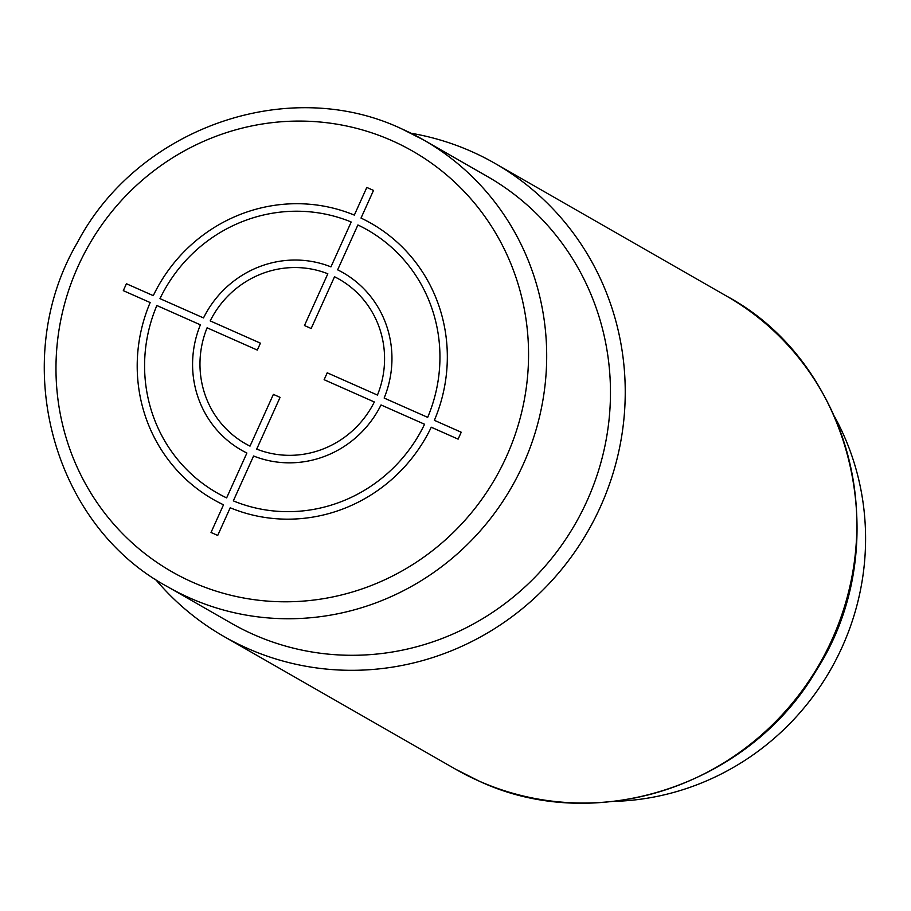 <?xml version="1.0" encoding="UTF-8"?>
<svg xmlns="http://www.w3.org/2000/svg" width="911" height="911" viewBox="0 0 911 911"><rect width="100%" height="100%" fill="white"/><g stroke="black" fill="none" stroke-linecap="round" stroke-linejoin="round"><path stroke-width="1.37" d="M167.624 586.764C51.38 524.087 8.506 360.221 77.23 242.85C137.459 128.064 287.603 75.055 401.455 128.736L423.626 139.964L487.408 176.506A257.471 248.931 119.8 0 1 581.491 512.403A257.471 248.931 119.8 0 1 253.486 634.489A257.471 248.931 119.8 0 1 231.405 623.306L167.624 586.764A257.471 248.931 -60.2 0 0 189.704 597.946A257.471 248.931 -60.2 0 0 517.71 475.861A257.471 248.931 -60.2 0 0 423.626 139.964A257.471 248.931 -60.2 0 0 401.546 128.781M155.439 579.294A272.617 263.575 -60.2 0 0 223.867 636.447A272.617 263.575 -60.2 0 0 247.257 648.29A272.617 263.575 -60.2 0 0 594.553 519.019A272.617 263.575 -60.2 0 0 494.935 163.365A272.617 263.575 -60.2 0 0 471.556 151.522A272.617 263.575 -60.2 0 0 411.02 133.234M834.635 416.771A257.471 248.931 119.8 0 1 842.151 647.038A257.471 248.931 119.8 0 1 614.265 801.373M217.718 535.44L230.21 507.769A159.026 153.754 -60.2 0 0 431.267 427.225L458.108 439.136L461.228 432.235L434.376 420.324A159.026 153.754 -60.2 0 0 361.018 218.071L373.51 190.41L366.814 187.438L354.322 215.11A159.026 153.754 -60.2 0 0 153.276 295.654L126.424 283.742L123.304 290.643L150.156 302.554A159.026 153.754 -60.2 0 0 223.514 504.796L211.022 532.468L217.718 535.44M156.851 305.515A151.454 146.432 -60.2 0 0 226.634 497.896L246.892 453.029A102.226 98.843 -60.2 0 1 200.386 324.828L156.851 305.515M207.093 327.801A94.653 91.521 -60.2 0 0 250.013 446.128L273.38 394.383L280.076 397.355L256.708 449.1A94.653 91.521 -60.2 0 0 374.33 401.979L324.122 379.705L327.231 372.804L377.45 395.078A94.653 91.521 -60.2 0 0 334.531 276.75L311.163 328.495L304.468 325.523L327.835 273.778A94.653 91.521 -60.2 0 0 210.202 320.9L260.421 343.174L257.301 350.075L207.093 327.801M351.202 222.011L330.944 266.877A102.226 98.843 -60.2 0 0 203.506 317.928L159.972 298.626A151.454 146.432 -60.2 0 1 351.202 222.011M427.68 417.352A151.454 146.432 -60.2 0 0 357.898 224.971L337.639 269.838A102.226 98.843 -60.2 0 1 384.146 398.05L427.68 417.352M233.33 500.868L253.588 456.001A102.226 98.843 -60.2 0 0 381.026 404.951L424.572 424.253A151.454 146.432 -60.2 0 1 233.33 500.868M192.585 582.22A242.326 234.286 -60.2 0 0 506.505 456.457A242.326 234.286 -60.2 0 0 391.958 140.658A242.326 234.286 -60.2 0 0 78.027 266.422A242.326 234.286 -60.2 0 0 192.585 582.22M494.935 163.365L726.557 296.086A272.617 263.575 119.8 0 1 826.175 651.729A272.617 263.575 119.8 0 1 478.879 781A272.617 263.575 119.8 0 1 455.489 769.157L223.867 636.447M726.557 296.086C853.448 364.229 896.777 545.826 816.279 670.45C749.411 785.419 595.851 835.934 478.97 781.046L455.489 769.157"/></g></svg>
